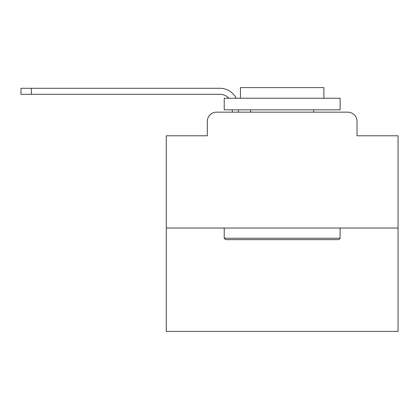 <?xml version="1.0" encoding="UTF-8"?>
<svg xmlns="http://www.w3.org/2000/svg" width="419" height="419" viewBox="0 0 419 419"><rect width="100%" height="100%" fill="white"/><g stroke="black" fill="none" stroke-linecap="round" stroke-linejoin="round"><path stroke-width="0.63" d="M207.3 121.426L207.3 135.793L207.3 121.426A9.27 9.27 0 0 1 216.571 112.156L232.33 112.156L232.33 109.836M398.05 228.041L166.275 228.041L166.275 331.413L398.05 331.413L398.05 135.793L357.025 135.793L357.025 121.426A9.27 9.27 0 0 0 347.754 112.156L216.571 112.156M166.275 228.041L166.275 135.793L207.3 135.793M238.359 109.836L238.359 112.156L246.005 112.156M318.32 112.156L347.754 112.156M357.025 135.793L357.025 121.426M219.813 94.306A12.518 12.518 0 0 1 228.931 98.245A12.518 12.518 0 0 0 219.813 94.306A12.518 12.518 0 0 1 228.931 98.245A12.518 12.518 0 0 0 219.813 94.306A12.518 12.518 0 0 1 228.931 98.245A12.518 12.518 0 0 0 219.813 94.306A12.518 12.518 0 0 1 228.931 98.245A12.518 12.518 0 0 0 219.813 94.306A12.518 12.518 0 0 1 228.931 98.245A12.518 12.518 0 0 0 219.813 94.306A12.518 12.518 0 0 1 228.931 98.245A12.518 12.518 0 0 0 219.813 94.306A12.518 12.518 0 0 1 228.931 98.245A12.518 12.518 0 0 0 219.813 94.306A12.518 12.518 0 0 1 228.931 98.245A12.518 12.518 0 0 0 219.813 94.306A12.518 12.518 0 0 1 228.931 98.245A12.518 12.518 0 0 0 219.813 94.306A12.518 12.518 0 0 1 228.931 98.245A12.518 12.518 0 0 0 219.813 94.306A12.518 12.518 0 0 1 228.931 98.245A12.518 12.518 0 0 0 219.813 94.306A12.518 12.518 0 0 1 228.931 98.245A12.518 12.518 0 0 0 219.813 94.306A12.518 12.518 0 0 1 228.931 98.245A12.518 12.518 0 0 0 219.813 94.306A12.518 12.518 0 0 1 228.931 98.245A12.518 12.518 0 0 0 219.813 94.306A12.518 12.518 0 0 1 228.931 98.245A12.518 12.518 0 0 0 219.813 94.306A12.518 12.518 0 0 1 228.931 98.245A12.518 12.518 0 0 0 219.813 94.306A12.518 12.518 0 0 1 228.931 98.245A12.518 12.518 0 0 0 219.813 94.306A12.518 12.518 0 0 1 228.931 98.245A12.518 12.518 0 0 0 219.813 94.306A12.518 12.518 0 0 1 228.931 98.245A12.518 12.518 0 0 0 219.813 94.306L20.95 94.306L20.95 88.283L219.813 88.283A18.541 18.541 0 0 1 236.253 98.245M31.378 94.306L31.378 88.283L219.813 88.283M338.714 239.631L225.611 239.631L224.217 238.238L340.108 238.238L338.714 239.631M224.217 98.245L340.108 98.245L340.108 109.836L224.217 109.836L224.217 98.245M323.882 98.245L323.882 87.587L240.443 87.587L240.443 98.245M224.217 228.041L224.217 238.238M340.108 228.041L340.108 238.238M250.641 109.836L250.641 112.156M313.684 109.836L313.684 112.156"/></g></svg>
